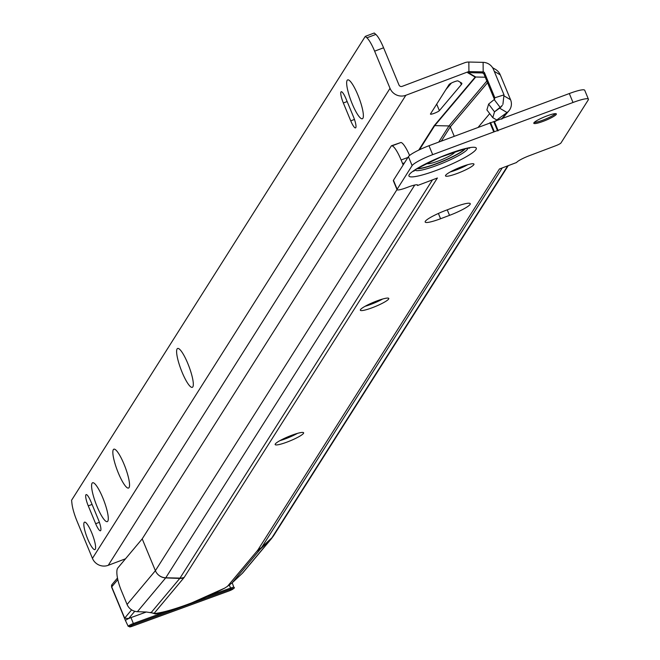 <?xml version="1.0" encoding="UTF-8"?>
<svg xmlns="http://www.w3.org/2000/svg" width="660" height="660" viewBox="0 0 660 660"><rect width="100%" height="100%" fill="white"/><g stroke="black" fill="none" stroke-linecap="round" stroke-linejoin="round"><path stroke-width="0.99" d="M297.478 433.372A15.403 2.302 -22.5 0 1 285.912 438.636A15.403 2.302 -22.5 0 1 279.931 440.641M382.643 299.029A15.403 2.302 -22.5 0 1 371.085 304.293A15.403 2.302 -22.5 0 1 365.096 306.298M467.816 164.678A15.403 2.302 -22.5 0 1 456.25 169.95A15.403 2.302 -22.5 0 1 450.268 171.946M555.505 113.644A12.218 1.832 -22.5 0 1 542.957 120.12A12.218 1.832 -22.5 0 1 534.196 122.471M150.373 612.356L155.323 613.957L156.024 613.734L155.306 613.437A52.8 7.895 157.5 0 0 190.063 603.471A52.8 7.895 157.5 0 0 224.722 588.11L227.469 586.327A9.776 1.46 -22.5 0 1 227.518 586.294L231.949 583.052L242.203 573.433A11.245 10.684 -140 0 0 243.07 572.525L271.375 538.741A11.245 10.684 -140 0 1 270.509 539.657L242.203 573.433M454.781 151.85A15.155 2.269 -22.5 0 1 454.641 152.377A15.155 2.269 -22.5 0 1 440.269 160.264A15.155 2.269 -22.5 0 1 426.781 163.441M287.298 441.986A15.403 2.302 -22.5 0 1 275.171 444.576A15.403 2.302 -22.5 0 1 291.489 435.377A15.403 2.302 -22.5 0 1 303.625 432.787A15.403 2.302 -22.5 0 1 287.298 441.986M372.471 307.642A15.403 2.302 -22.5 0 1 360.335 310.225A15.403 2.302 -22.5 0 1 376.662 301.026A15.403 2.302 -22.5 0 1 388.789 298.444A15.403 2.302 -22.5 0 1 372.471 307.642M457.636 173.299A15.403 2.302 -22.5 0 1 445.508 175.882A15.403 2.302 -22.5 0 1 461.827 166.683A15.403 2.302 -22.5 0 1 473.962 164.101A15.403 2.302 -22.5 0 1 457.636 173.299M543.419 121.242A12.218 1.832 -22.5 0 1 533.791 123.288A12.218 1.832 -22.5 0 1 546.744 115.987A12.218 1.832 -22.5 0 1 556.372 113.941A12.218 1.832 -22.5 0 1 543.419 121.242M397.048 189.676L393.352 180.741A12.218 1.832 -22.5 0 1 393.451 180.287L408.424 156.676A19.552 2.92 -22.5 0 1 428.983 145.72L569.316 93.547A19.552 2.92 -22.5 0 1 584.719 90.263L588.415 99.198A19.552 2.92 157.5 0 0 573.012 102.481L432.688 154.654A19.552 2.92 157.5 0 0 412.12 165.611L397.147 189.222A12.218 1.832 157.5 0 0 397.048 189.676A12.218 1.832 157.5 0 0 406.675 187.621L408.02 187.118A12.218 1.832 -22.5 0 1 417.648 185.064A12.218 1.832 -22.5 0 1 417.549 185.51L417.268 184.816M403.186 164.934A12.218 2.516 69.3 0 1 402.6 163.573L401.123 160A19.552 4.018 -110.7 0 0 391.999 145.86L391.413 145.786L142.205 538.873L155.389 570.694L397.007 189.569M391.413 145.786L400.95 142.477A19.552 4.018 69.3 0 1 409.588 155.471M142.205 538.873L117.802 567.996A19.552 5.329 -110 0 0 121.3 590.518L127.083 604.477A11.245 10.684 -140 0 0 137.387 611.68L146.454 612.018L155.306 613.437M437.415 178.027L437.357 178.043A11.245 10.873 -147.6 0 1 436.821 178.233M499.958 168.77A11.245 10.873 -147.6 0 1 499.43 168.985L516.582 162.5A12.218 1.832 -22.5 0 1 529.427 155.661L555.836 145.695A4.892 0.734 157.5 0 0 560.975 142.956L588.258 99.924A19.552 2.92 157.5 0 0 588.415 99.198M417.549 185.51L437.423 178.002M154.423 612.967A9.776 1.46 -22.5 0 1 154.432 612.975L183.892 577.78A24.577 3.679 157.5 0 0 184.181 577.393L437.357 178.043M445.896 210.342L454.847 206.968A19.552 2.92 -22.5 0 1 470.258 203.676A19.552 2.92 -22.5 0 1 449.526 215.358L440.575 218.74A19.552 2.92 -22.5 0 1 425.172 222.024A19.552 2.92 -22.5 0 1 445.896 210.342M155.323 613.957C156.016 613.841 164.53 612.942 189.75 603.743L224.722 588.11M146.289 612.01L130.985 617.595A4.892 0.734 157.5 0 0 128.642 618.56L124.666 618.139L111.721 586.88A4.892 0.734 157.5 0 0 111.623 587.144A4.892 0.734 157.5 0 0 111.87 587.251M133.501 624.607A3.58 0.536 157.5 0 0 129.55 626.637A3.58 0.536 157.5 0 0 132.074 626.315L229.276 590.848A3.58 0.536 157.5 0 0 233.227 588.811A3.58 0.536 157.5 0 0 230.711 589.141L133.501 624.607L133.345 623.527A4.554 0.685 -22.5 0 0 128.23 626.365L125.499 620.639A4.892 0.734 -22.5 0 1 125.491 620.631A4.892 0.734 -22.5 0 1 128.642 618.56L134.755 611.267M362.876 118.305A20.773 4.265 69.3 0 1 352.192 103.785A20.773 4.265 69.3 0 1 347.152 80.347A20.773 4.265 69.3 0 1 348.678 80.008A20.773 4.265 69.3 0 1 359.007 97.82A20.773 4.265 69.3 0 1 363.033 118.016A20.773 4.265 69.3 0 1 362.876 118.305M192.827 386.884A20.773 4.265 69.3 0 1 182.143 372.364A20.773 4.265 69.3 0 1 177.103 348.925A20.773 4.265 69.3 0 1 178.629 348.587A20.773 4.265 69.3 0 1 188.958 366.399A20.773 4.265 69.3 0 1 192.976 386.595A20.773 4.265 69.3 0 1 192.827 386.884M129.055 487.6A20.773 4.265 69.3 0 1 118.371 473.08A20.773 4.265 69.3 0 1 113.33 449.641A20.773 4.265 69.3 0 1 114.856 449.303A20.773 4.265 69.3 0 1 125.186 467.115A20.773 4.265 69.3 0 1 129.203 487.311A20.773 4.265 69.3 0 1 129.055 487.6M107.803 521.177A20.773 4.265 69.3 0 1 97.119 506.657A20.773 4.265 69.3 0 1 92.078 483.219A20.773 4.265 69.3 0 1 93.604 482.872A20.773 4.265 69.3 0 1 103.933 500.692A20.773 4.265 69.3 0 1 107.951 520.889A20.773 4.265 69.3 0 1 107.803 521.177M454.228 81.815A4.892 0.734 -22.5 0 1 458.023 80.932L461.521 82.987A24.445 3.655 -22.5 0 1 461.827 83.308A24.445 3.655 -22.5 0 1 461.323 84.612L439.379 110.632A4.892 0.734 -22.5 0 1 434.61 113.174A4.892 0.734 -22.5 0 1 430.452 114.114A4.892 0.734 -22.5 0 1 430.485 113.932L449.089 84.554A4.892 0.734 -22.5 0 1 454.228 81.815M87.722 539.03A14.668 3.011 69.3 0 1 84.538 522.159A14.668 3.011 69.3 0 1 91.707 532.736A14.668 3.011 69.3 0 1 94.9 549.598A14.668 3.011 69.3 0 1 87.722 539.03M487.534 82.731L450.318 126.86L454.195 136.207M441.326 141.058L450.318 126.86A1.468 1.419 32.3 0 0 448.965 125.936L438.776 142.024M125.524 558.789L108.256 565.307A12.218 11.822 -147.7 0 1 92.441 558.368L77.038 521.185A19.552 4.018 -110.7 0 1 71.956 503.621L71.585 500.247L365.285 36.383L374.236 33L375.845 34.419A19.552 4.018 -110.7 0 1 383.584 47.792L374.624 51.166L390.027 88.349A12.218 11.822 32.3 0 0 405.842 95.287L468.385 71.684L467.717 72.732L475.167 77.104L434.173 125.713L418.721 150.117M383.584 47.792L398.978 84.975A2.442 2.368 32.3 0 0 402.146 86.361L464.681 62.749A11.245 10.873 -147.7 0 1 468.847 62.04L483.103 62.353A11.245 10.873 -147.7 0 1 493.482 69.448L503.778 94.314A11.245 10.873 -147.7 0 1 504.001 94.883L494.86 97.762A1.468 1.419 -147.7 0 0 494.827 97.688L494.167 98.736L483.871 73.879A1.468 1.419 -147.7 0 0 482.51 72.955L468.262 72.641A1.468 1.419 -147.7 0 0 467.717 72.732M451.423 83.028L445.912 89.57M475.167 77.104A1.468 1.419 -147.7 0 1 475.712 77.014L434.717 125.623L448.965 125.936L486.832 81.031M419.422 149.787L434.717 125.623A1.468 1.419 32.3 0 0 434.173 125.713M374.624 51.166A19.552 4.018 -110.7 0 0 366.894 37.801L365.285 36.383M346.005 98.785L353.405 116.647A9.776 2.005 69.3 0 1 355.525 127.9A9.776 2.005 69.3 0 1 350.749 120.846L343.349 102.985A9.776 2.005 69.3 0 1 341.22 91.74A9.776 2.005 69.3 0 1 346.005 98.785M90.923 501.658L98.323 519.519A9.776 2.005 69.3 0 1 100.452 530.764A9.776 2.005 69.3 0 1 95.667 523.718L88.267 505.857A9.776 2.005 69.3 0 1 86.147 494.612A9.776 2.005 69.3 0 1 90.923 501.658M492.789 117.662L486.898 109.915L488.623 104.09L494.513 111.845L492.789 117.662L496.757 119.996L507.045 112.53L499.595 108.157L502.326 105.262A11.245 10.873 -147.7 0 1 499.595 108.157L494.513 111.845A19.552 1.782 -37.2 0 1 500.115 107.349L494.224 99.594L494.654 99.099M488.623 104.09A19.552 1.782 -37.2 0 1 494.224 99.594L494.86 97.762M468.385 71.684A1.468 1.419 -147.7 0 1 468.93 71.593L483.178 71.899A1.468 1.419 -147.7 0 1 484.531 72.831L494.827 97.688M502.912 104.329L504.001 94.883M494.167 98.736A1.468 1.419 -147.7 0 1 494.249 99.569M468.847 62.04L468.93 71.593L468.262 72.641L475.712 77.014L485.248 77.22M483.772 73.689L482.51 72.955L483.178 71.899L483.103 62.353M501.452 119.163L507.045 112.53A11.245 10.873 32.3 0 0 510.568 99.734L500.272 74.869A11.245 10.873 32.3 0 0 495.454 69.366L492.541 67.658M489.712 113.611L478.343 127.091M496.757 119.996L495.594 121.374M415.181 170.164A28.479 4.257 157.5 0 0 440.946 163.845A28.479 4.257 157.5 0 0 467.453 149.226A28.479 4.257 157.5 0 0 467.734 148.393M475.976 149.49A36.432 5.445 -22.5 0 1 437.662 169.9A36.432 5.445 -22.5 0 1 409.258 174.669A36.432 5.445 -22.5 0 1 447.579 154.258A36.432 5.445 -22.5 0 1 475.976 149.49M404.506 162.855L402.6 163.573M400.95 142.477L391.999 145.86M407.946 157.426L401.123 160M184.181 577.393A11.245 10.873 -147.6 0 1 180.015 578.102L165.767 577.789L414.769 185.023M183.892 577.78A11.245 10.684 -140 0 1 179.776 578.424A20.369 3.044 157.5 0 0 180.015 578.102L432.481 179.867M507.697 165.85L271.953 537.71L261.781 547.239A11.245 10.873 -147.6 0 1 258.233 549.442A105.46 15.766 157.5 0 1 256.996 551.108L227.518 586.294M502.268 167.896L261.781 547.239A109.667 16.401 157.5 0 1 260.494 548.971L231.949 583.052M499.43 168.985L258.233 549.442M428.983 145.72L432.688 154.654M489.934 122.71L493.639 131.645M569.316 93.547L573.012 102.481M494.488 121.795L498.184 130.73M493.894 121.968L497.59 130.903M490.529 122.537L494.233 131.464M393.451 180.287L397.147 189.222M408.424 156.676L412.12 165.611M447.241 209.839L449.526 215.358M438.388 213.452L440.575 218.74M151.231 612.496L179.776 578.424L165.685 577.904A7.029 1.048 157.5 0 0 165.767 577.789A11.245 10.873 -147.6 0 1 155.389 570.694L127.083 604.477M508.225 165.652L273.644 535.664A11.245 10.873 -147.6 0 1 271.953 537.71A123.007 18.398 157.5 0 1 270.509 539.657L260.494 548.971A11.245 10.684 -140 0 1 256.996 551.108M417.301 168.721A27.027 4.043 157.5 0 0 442.373 161.477A27.027 4.043 157.5 0 0 465.217 148.88M417.714 168.465A26.681 3.993 157.5 0 0 442.299 161.304A26.681 3.993 157.5 0 0 464.739 148.987M155.389 570.694A11.245 10.684 -140 0 0 165.685 577.904L137.387 611.68M124.666 618.139L131.604 609.856M117.802 579.62L111.721 586.88A2.442 2.326 40 0 1 112.051 584.504L111.623 587.144L125.491 620.631M207.776 596.368L230.554 588.06L229.375 585.098M230.711 589.141L230.554 588.06A4.554 0.685 -22.5 0 1 233.854 587.408L232.221 582.788M166.625 611.383L133.345 623.527L130.985 617.595M132.074 626.315L128.23 626.365M108.256 565.307L405.842 95.287M375.845 34.419L366.894 37.801M343.349 102.985L347.143 101.549M350.749 120.846L354.461 119.444M88.267 505.857L92.07 504.421M95.667 523.718L99.379 522.316M92.441 558.368L390.027 88.349M484.531 72.831L483.871 73.879M436.689 104.131L439.379 110.632M510.568 99.734L504.347 96.079M500.272 74.869L494.274 71.346M460.375 82.31L461.323 84.612M414.505 170.42L413.944 171.171C411.287 171.534 420.247 166.84 440.814 157.072C463.155 149.275 472.659 146.33 469.318 148.228L467.94 147.98M271.375 538.741L273.644 535.664M117.472 578.036L112.051 584.504M132.033 626.34L229.243 590.873C233.813 588.753 235.348 587.598 233.854 587.408M508.926 110.789L502.054 118.94"/></g></svg>
